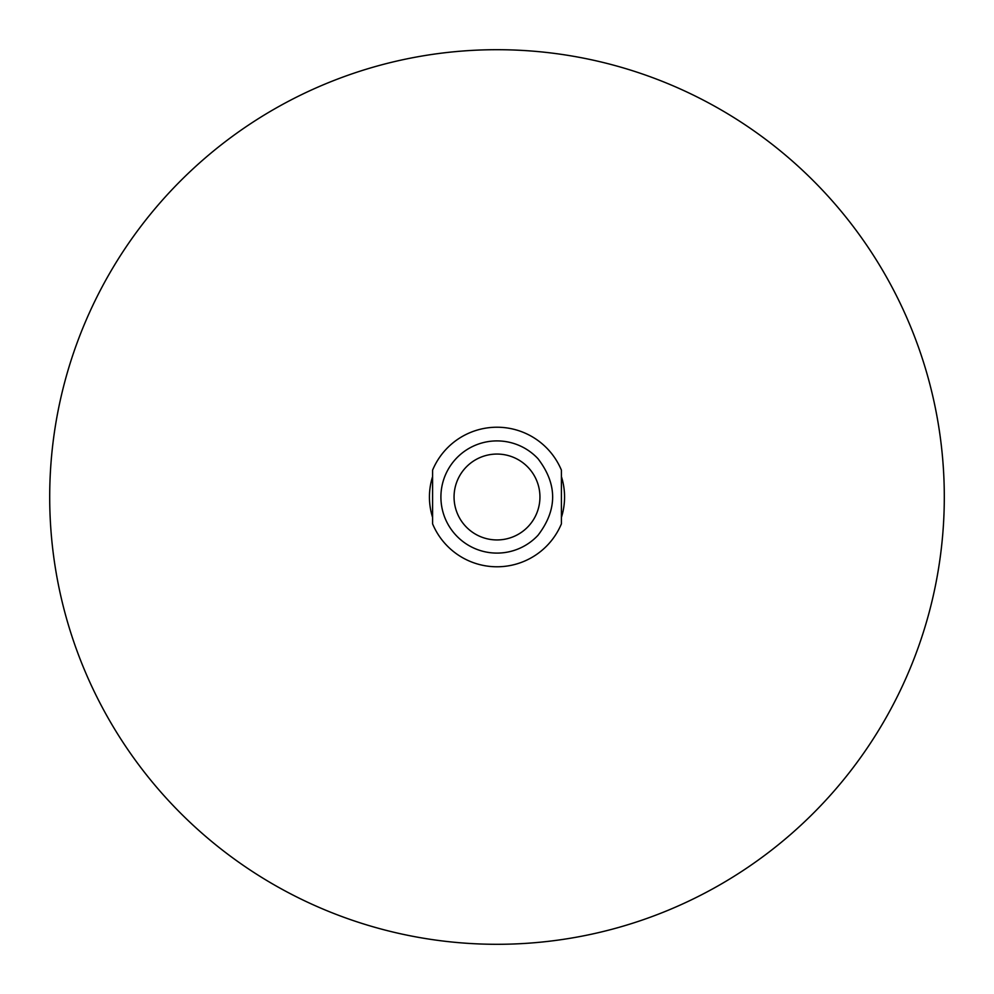 <?xml version="1.0" encoding="UTF-8"?>
<svg xmlns="http://www.w3.org/2000/svg" width="994" height="994" viewBox="0 0 994 994"><rect width="100%" height="100%" fill="white"/><g stroke="black" fill="none" stroke-linecap="round" stroke-linejoin="round"><path stroke-width="1.49" d="M944.3 497A447.3 447.3 0 0 0 497 49.7A447.3 447.3 0 0 0 49.7 497A447.3 447.3 0 0 0 497 944.3A447.3 447.3 0 0 0 944.3 497A447.3 447.3 0 0 0 497 49.7A447.3 447.3 0 0 0 49.7 497A447.3 447.3 0 0 0 497 944.3A447.3 447.3 0 0 0 944.3 497M538.015 458.731C557.522 484.24 557.522 509.76 538.015 535.269A56.086 56.086 0 0 1 457.799 537.12A56.086 56.086 0 0 1 457.799 456.88A56.086 56.086 0 0 1 538.015 458.731M564.555 497A67.555 67.555 0 0 1 561.411 517.389A67.555 67.555 0 0 0 561.411 476.611A67.555 67.555 0 0 1 564.555 497M432.589 517.389A67.555 67.555 0 0 1 432.589 476.611A67.555 67.555 0 0 0 432.589 517.389M539.941 497A42.941 42.941 0 0 1 497 539.941A42.941 42.941 0 0 1 454.059 497A42.941 42.941 0 0 1 497 454.059A42.941 42.941 0 0 1 539.941 497A42.941 42.941 0 0 0 497 454.059A42.941 42.941 0 0 0 454.059 497A42.941 42.941 0 0 0 497 539.941A42.941 42.941 0 0 0 539.941 497M432.589 523.838L432.589 470.162A69.779 69.779 0 0 1 561.411 470.162L561.411 523.838A69.779 69.779 0 0 1 432.589 523.838A69.779 69.779 0 0 0 561.411 523.838L561.411 470.162A69.779 69.779 0 0 0 432.589 470.162L432.589 523.838"/></g></svg>

